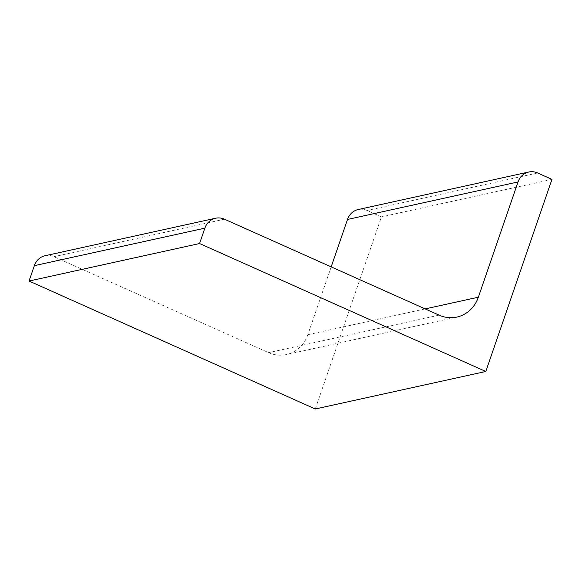 <?xml version="1.0" encoding="UTF-8"?>
<svg xmlns="http://www.w3.org/2000/svg" width="581" height="581" viewBox="0 0 581 581"><rect width="100%" height="100%" fill="white"/><g stroke="black" fill="none" stroke-linecap="round" stroke-linejoin="round"><path stroke-width="0.44" stroke-dasharray="2.9 2.18" d="M315.28 408.98L381.427 216.88L367.112 210.482A16.711 15.186 -102.4 0 0 358.23 209.523M551.95 179.376L381.427 216.88M45.064 255.742A16.711 15.186 -102.4 0 1 53.946 256.693L268.618 352.652A33.429 30.372 -102.4 0 0 286.382 354.563L456.906 317.059M331.177 266.89L307.821 334.714A33.429 30.372 -102.4 0 1 286.382 354.563M224.469 219.19L53.946 256.693M439.142 315.149L268.618 352.652M425.169 308.903L307.821 334.714M537.636 172.978L367.112 210.482"/><path stroke-width="0.87" d="M478.352 297.211L518.034 181.947A16.711 15.186 -102.4 0 1 528.754 172.02A16.711 15.186 -102.4 0 1 537.636 172.978L551.95 179.376L485.803 371.477L315.28 408.98L29.05 281.037L34.344 265.67A16.711 15.186 -102.4 0 1 45.064 255.742L215.587 218.238A16.711 15.186 -102.4 0 1 224.469 219.19L439.142 315.149A33.429 30.372 -102.4 0 0 456.906 317.059A33.429 30.372 -102.4 0 0 478.352 297.211L425.169 308.903M485.803 371.477L199.573 243.533L29.05 281.037M199.573 243.533L204.868 228.159A16.711 15.186 -102.4 0 1 215.587 218.238M518.034 181.947L347.511 219.451L331.177 266.89M347.511 219.451A16.711 15.186 -102.4 0 1 358.23 209.523L528.754 172.02M204.868 228.159L34.344 265.67"/></g></svg>

